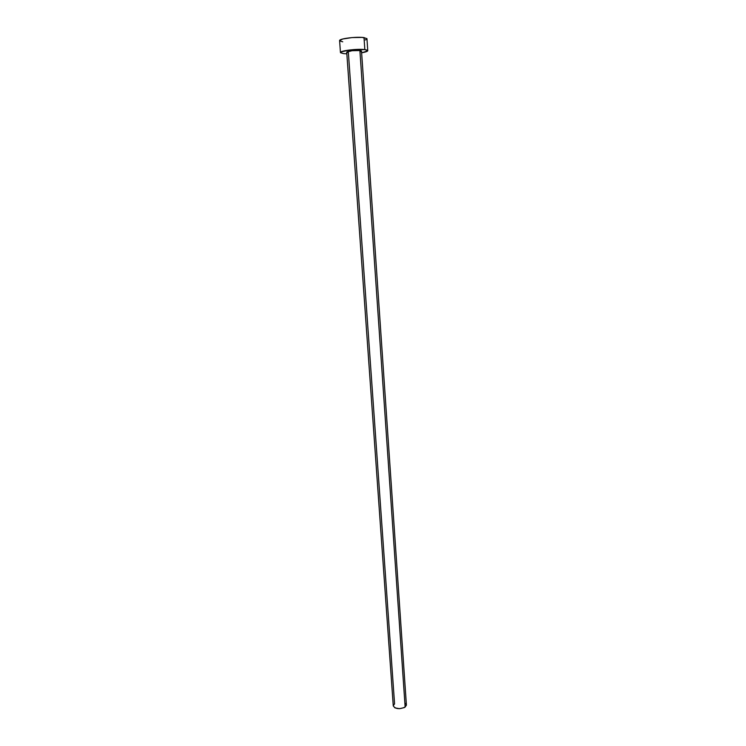 <?xml version="1.0" encoding="UTF-8"?>
<svg xmlns="http://www.w3.org/2000/svg" width="746" height="746" viewBox="0 0 746 746"><rect width="100%" height="100%" fill="white"/><g stroke="black" fill="none" stroke-linecap="round" stroke-linejoin="round"><path stroke-width="1.12" d="M406.393 705.259L404.285 707.6L399.53 708.691L394.97 707.889L393.273 705.93C395.529 709.092 399.492 709.474 405.143 707.077L359.898 50.541C353.315 50.308 348.923 50.84 346.722 52.136L352.009 50.709L359.898 50.541L405.143 707.077L406.402 705.026L361.512 51.101L359.898 50.541L361.484 51.026M393.282 705.66L394.569 703.851L348.382 52.714L346.75 52.229M367.759 50.644L366.957 38.736L364.011 37.598L364.831 49.609L367.769 50.653C367.647 51.39 365.605 52.108 361.624 52.798L367.666 50.924L367.256 50.15L364.831 49.609L364.011 37.598C356.691 36.442 338.787 38.699 339.598 40.648L340.456 52.556C339.663 50.756 357.53 48.574 364.831 49.609L350.21 49.917L341.034 51.912L340.53 52.742L343.58 53.619L340.456 52.556M346.843 53.824L343.58 53.619L346.843 53.824M361.465 51.241L360.579 51.716M365.223 39.958L366.286 39.491M366.92 38.596L362.127 37.412L352.028 37.58L342.684 39.025L339.598 40.657M339.672 40.853L342.731 41.813M405.432 703.515L406.318 704.634M346.722 52.136L393.273 705.94"/></g></svg>
